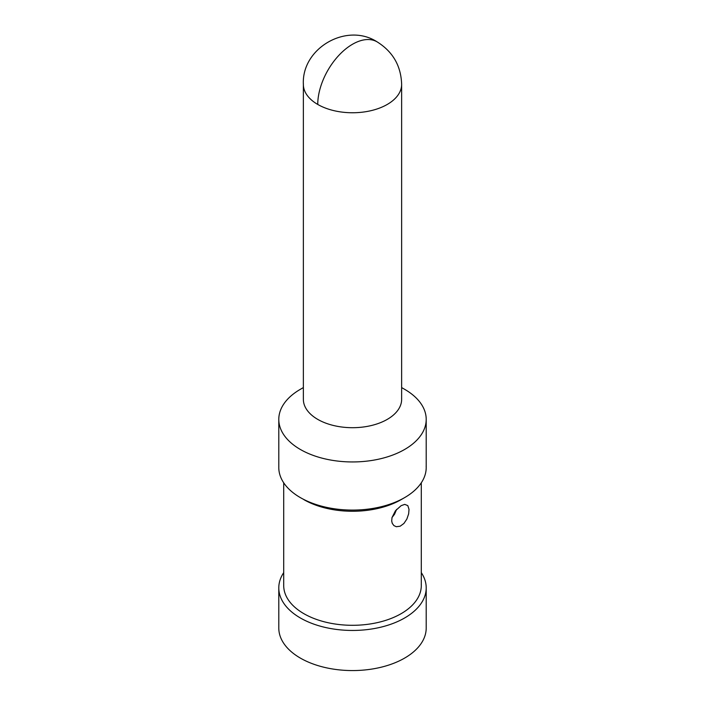 <?xml version="1.0" encoding="UTF-8"?>
<svg xmlns="http://www.w3.org/2000/svg" width="705" height="705" viewBox="0 0 705 705"><rect width="100%" height="100%" fill="white"/><g stroke="black" fill="none" stroke-linecap="round" stroke-linejoin="round"><path stroke-width="1.06" d="M392.024 517.523L394.553 514.218L396.607 509.38M401.145 505.652L395.452 510.755L392.006 517.576L391.707 521.074L392.253 523.339L393.901 525.595L396.325 526.714L400.167 526.203L403.912 523.462L406.873 519.047L408.636 513.892L409.023 509.389L407.807 505.608L404.749 504.383L401.145 505.652M426.208 628.058A73.708 42.556 180 0 1 380.674 667.335A73.708 42.556 180 0 1 300.383 658.109A73.708 42.556 180 0 1 278.792 628.058M421.29 572.619A73.708 42.556 180 0 1 426.164 586.445A73.708 42.556 180 0 1 381.863 626.93A73.708 42.556 180 0 1 300.383 617.985A73.708 42.556 180 0 1 278.81 586.921A73.708 42.556 180 0 1 283.71 572.619M421.255 584.225A68.79 39.718 180 0 1 379.907 622.013A68.79 39.718 180 0 1 303.855 613.667A68.79 39.718 180 0 1 283.71 585.582L283.71 482.81M402.819 498.629A68.79 39.718 180 0 1 303.855 499.634M426.164 466.084A73.708 42.556 180 0 1 406.538 496.47A73.708 42.556 180 0 1 300.383 497.624A73.708 42.556 180 0 1 278.81 466.56M401.638 387.583L404.617 389.301A73.708 42.556 180 0 1 426.164 417.942A73.708 42.556 180 0 1 381.863 458.426A73.708 42.556 180 0 1 300.383 449.482A73.708 42.556 180 0 1 278.81 418.409A73.708 42.556 180 0 1 300.383 389.301L303.361 387.583M401.612 398.36A49.139 28.367 180 0 1 372.073 425.353A49.139 28.367 180 0 1 317.752 419.387A49.139 28.367 180 0 1 303.379 398.677M401.612 83.419A49.139 28.367 180 0 1 372.073 110.412A49.139 28.367 180 0 1 317.752 104.446A49.139 28.367 -60 0 1 352.5 44.265A49.139 28.367 -60 0 1 377.069 41.833C346.499 22.111 301.484 48.31 303.361 84.389L303.361 399.33M317.752 104.446A49.139 28.367 180 0 1 303.379 83.736M426.208 628.014L426.208 587.899M421.29 585.582L421.29 482.81M404.617 497.624L401.145 499.634M426.208 467.538L426.208 419.387M401.638 399.33L401.638 84.389C401.048 65.882 392.861 51.694 377.069 41.833M278.792 587.899L278.792 628.014M278.792 419.387L278.792 467.538"/></g></svg>
